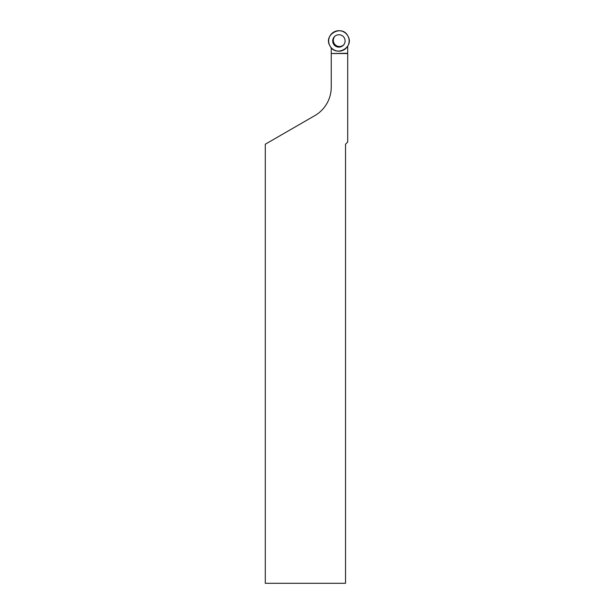<?xml version="1.0" encoding="UTF-8"?>
<svg xmlns="http://www.w3.org/2000/svg" width="614" height="614" viewBox="0 0 614 614"><rect width="100%" height="100%" fill="white"/><g stroke="black" fill="none" stroke-linecap="round" stroke-linejoin="round"><path stroke-width="0.92" d="M347.938 36.111A10.238 10.238 0 0 1 338.567 51.169A10.238 10.238 0 0 1 330.209 35.528A10.238 10.238 0 0 1 347.938 36.111C354.723 47.462 335.543 57.708 329.871 45.758C323.094 34.407 342.274 24.161 347.938 36.111M343.28 36.556A6.186 6.186 0 0 0 334.53 36.556A6.186 6.186 0 0 0 334.53 45.313A6.186 6.186 0 0 0 343.28 45.313A6.186 6.186 0 0 0 343.28 36.556M347.693 53.533L331.245 53.533L331.245 87.142A32.895 32.895 0 0 1 314.798 115.632L265.294 144.213L265.294 583.3L345.521 583.3L345.521 144.213L347.693 142.034L347.693 53.272L331.245 53.533M335.067 36.08A6.148 6.148 0 0 0 335.121 44.715A6.148 6.148 0 0 0 343.756 44.776M347.693 46.188L347.693 53.272M331.245 47.731L331.245 53.272M343.026 45.382A6.063 6.063 0 0 1 334.615 45.221A6.063 6.063 0 0 1 334.453 36.809M333.832 37.922A5.902 5.902 0 0 0 341.914 46.012"/></g></svg>
